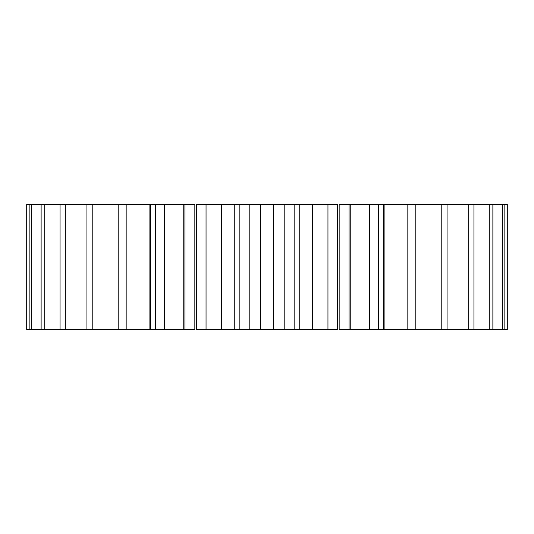 <?xml version="1.0" encoding="UTF-8"?>
<svg xmlns="http://www.w3.org/2000/svg" width="534" height="534" viewBox="0 0 534 534"><rect width="100%" height="100%" fill="white"/><g stroke="black" fill="none" stroke-linecap="round" stroke-linejoin="round"><path stroke-width="0.8" d="M415.565 204.409L507.3 204.409L507.3 329.591L415.565 329.591M415.799 204.409L339.163 204.409L339.163 329.591L415.799 329.591L415.799 204.409M337.795 204.409L299.153 204.409M299.614 204.409L234.386 204.409M234.847 204.409L196.205 204.409M194.837 204.409L118.201 204.409L118.201 329.591L194.837 329.591L194.837 204.409M118.435 204.409L26.7 204.409L26.7 329.591L118.435 329.591M337.795 329.591L299.153 329.591M299.614 329.591L234.386 329.591M234.847 329.591L196.205 329.591M504.129 204.409L504.129 329.591M502.294 204.409L502.294 329.591M492.875 204.409L492.875 329.591M489.271 204.409L489.271 329.591M473.938 204.409L473.938 329.591M468.678 204.409L468.678 329.591M447.946 204.409L447.946 329.591M441.217 204.409L441.217 329.591M407.829 204.409L407.829 329.591M384.914 204.409L384.914 329.591M383.252 204.409L383.252 329.591M378.579 204.409L378.579 329.591M369.641 204.409L369.641 329.591M350.244 204.409L350.244 329.591M349.069 204.409L349.069 329.591M337.568 204.409L337.568 329.591M327.956 204.409L327.956 329.591M312.737 204.409L312.737 329.591M312.096 204.409L312.096 329.591M294.147 204.409L294.147 329.591M284.201 204.409L284.201 329.591M273.675 204.409L273.675 329.591M273.582 204.409L273.582 329.591M260.418 204.409L260.418 329.591M260.325 204.409L260.325 329.591M249.799 204.409L249.799 329.591M239.853 204.409L239.853 329.591M221.904 204.409L221.904 329.591M221.263 204.409L221.263 329.591M206.044 204.409L206.044 329.591M196.432 204.409L196.432 329.591M184.931 204.409L184.931 329.591M183.756 204.409L183.756 329.591M164.359 204.409L164.359 329.591M155.421 204.409L155.421 329.591M150.748 204.409L150.748 329.591M149.086 204.409L149.086 329.591M126.171 204.409L126.171 329.591M92.782 204.409L92.782 329.591M86.054 204.409L86.054 329.591M65.322 204.409L65.322 329.591M60.062 204.409L60.062 329.591M44.729 204.409L44.729 329.591M41.125 204.409L41.125 329.591M31.706 204.409L31.706 329.591M29.871 204.409L29.871 329.591M299.741 329.591L299.741 204.409M234.259 329.591L234.259 204.409"/></g></svg>
